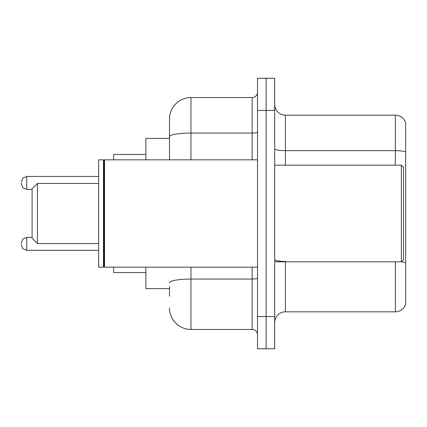 <?xml version="1.0" encoding="UTF-8"?>
<svg xmlns="http://www.w3.org/2000/svg" width="427" height="427" viewBox="0 0 427 427"><rect width="100%" height="100%" fill="white"/><g stroke="black" fill="none" stroke-linecap="round" stroke-linejoin="round"><path stroke-width="0.64" d="M169.487 157.456L169.487 136.779L169.487 138.359L145.874 138.359L145.874 159.826M169.487 288.641L145.874 288.641L145.874 267.174M169.487 296.157L169.487 286.496M257.513 316.551L257.513 348.758L266.101 348.758L266.101 316.551L266.101 348.758L274.689 348.758L274.689 316.551L266.101 316.551L266.101 110.449L266.101 316.551L257.513 316.551L257.513 110.449L266.101 110.449L266.101 78.242L266.101 110.449L274.689 110.449L274.689 316.551M274.689 110.449L274.689 78.242L257.513 78.242L257.513 110.449M190.96 267.174L190.96 329.436L252.143 329.436L252.143 267.174M169.487 159.826L169.487 119.037A21.467 21.467 0 0 1 190.96 97.564L252.143 97.564A5.37 5.37 0 0 0 257.513 92.2M169.487 119.037L169.487 130.843M257.513 334.8A5.37 5.37 0 0 0 252.143 329.436M190.96 329.436A21.467 21.467 0 0 1 169.487 307.963M274.689 322.566A10.734 10.734 0 0 1 285.423 311.827L395.343 311.827L395.343 261.804M405.65 122.901A10.734 10.734 0 0 0 395.343 115.173A10.734 10.734 0 0 1 405.65 122.901L405.65 304.099A10.734 10.734 0 0 1 395.343 311.827M405.65 151.996L405.65 151.996A10.734 1.863 180 0 0 395.343 150.651L395.343 115.173L285.423 115.173A10.734 10.734 0 0 1 274.689 104.434A10.734 10.734 0 0 0 285.423 115.173L285.423 165.196M405.65 152.145L405.65 268.893M37.453 243.555L37.453 183.445L32.084 188.809L32.084 238.191L37.453 243.555L98.637 243.555M113.667 267.174L113.667 272.538L145.874 272.538M145.874 154.462L113.667 154.462L113.667 159.826M401.359 165.196L403.504 167.341L403.504 259.659L401.359 261.804L401.359 165.196L274.689 165.196M104.546 267.174L104.007 266.635L104.007 160.365L104.546 159.826L104.546 267.174L257.513 267.174M103.467 267.174L98.637 267.174L98.637 159.826L103.467 159.826L103.467 267.174L104.007 266.635M21.35 243.881L21.35 242.808L21.35 243.881M21.35 182.905L21.35 183.978L21.35 182.905M257.513 278.105A5.37 0.934 0 0 1 252.143 279.039L190.96 279.039A21.467 3.726 180 0 0 169.487 282.77M190.96 97.564L190.96 133.048L252.143 133.048L252.143 97.564M169.487 136.779A21.467 3.726 180 0 1 190.96 133.048L190.96 159.826M252.143 159.826L252.143 133.048A5.37 0.934 0 0 0 257.513 132.114M285.423 261.804L285.423 311.827M395.343 165.196L395.343 150.651L285.423 150.651A10.734 1.863 -0 0 1 274.689 148.788M405.65 262.776A10.734 1.863 180 0 0 401.401 261.762M285.423 261.436A10.734 1.863 0 0 1 274.689 259.568M21.35 242.808L22.951 238.981L26.72 237.439L26.72 250.318L98.637 250.318M98.637 176.463L26.72 176.463L26.72 189.348L22.951 187.805L21.35 183.978M37.453 183.445L98.637 183.445M274.689 261.804L401.359 261.804M104.007 160.365L103.467 159.826M104.546 159.826L257.513 159.826M26.72 237.439L32.084 237.439M26.72 250.318L22.951 248.776L21.35 244.954M26.72 189.348L32.084 189.348M26.72 176.463L22.951 178.006L21.35 181.833"/></g></svg>
